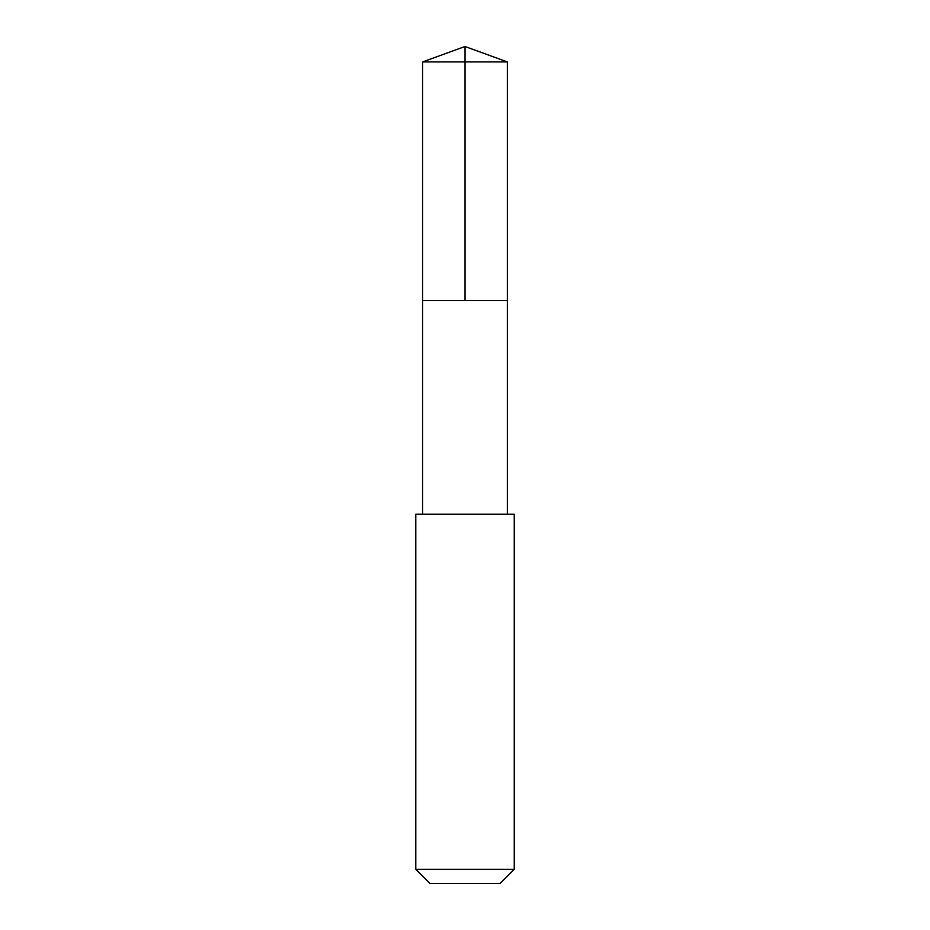 <?xml version="1.0" encoding="UTF-8"?>
<svg xmlns="http://www.w3.org/2000/svg" width="930" height="930" viewBox="0 0 930 930"><rect width="100%" height="100%" fill="white"/><g stroke="black" fill="none" stroke-linecap="round" stroke-linejoin="round"><path stroke-width="0.7" stroke-dasharray="4.65 3.49" d="M504.107 300.553L422.662 300.553L504.107 300.553M422.662 61.915L507.338 61.915M422.662 514.22L507.338 514.22M415.768 514.232L514.232 514.232M415.768 869.283L514.232 869.283M429.974 883.5L500.026 883.5"/><path stroke-width="1.4" d="M422.662 300.553L507.338 300.553L507.338 61.915L422.662 61.915L422.662 300.553L507.338 300.553L507.338 514.22L422.662 514.22L422.662 300.553M419.511 514.232L415.768 514.232L415.768 869.283L514.232 869.283L514.232 514.232L419.511 514.232M514.232 869.283L500.026 883.5L429.974 883.5L415.768 869.283M465 300.553L465 46.5L422.662 61.915M465 46.5L507.338 61.915M422.662 514.22L415.768 514.232M507.338 514.22L514.232 514.232"/></g></svg>
